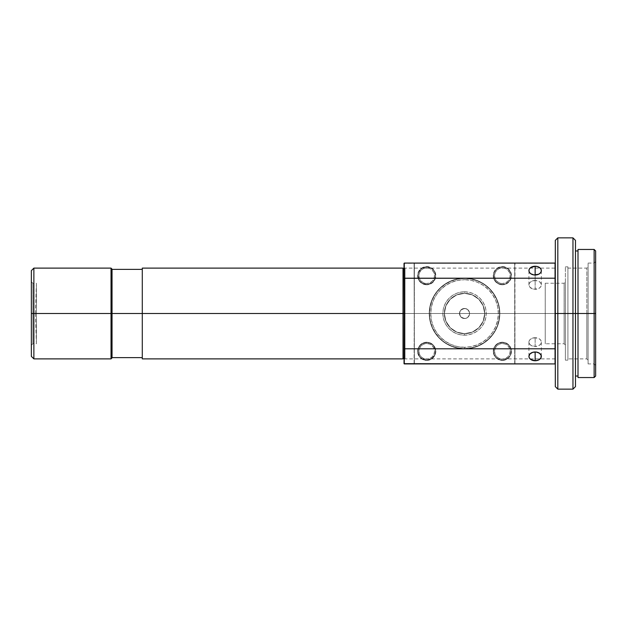 <?xml version="1.0" encoding="UTF-8"?>
<svg xmlns="http://www.w3.org/2000/svg" width="627" height="627" viewBox="0 0 627 627"><rect width="100%" height="100%" fill="white"/><g stroke="black" fill="none" stroke-linecap="round" stroke-linejoin="round"><path stroke-width="0.47" stroke-dasharray="3.13 2.35" d="M557.826 313.5L557.826 389.14L557.826 313.5L572.96 313.5L572.96 389.14L572.96 313.5L575.476 313.5L575.476 386.624L575.476 313.5L578 313.5L578 376.035L578 313.5L594.137 313.5L594.137 377.548L594.137 313.5L595.65 313.5L595.65 376.035L595.65 313.5L594.137 313.5L594.137 263.074L594.137 313.5L595.65 313.5L595.65 261.561L595.65 313.5L594.137 313.5L594.137 263.074L594.137 313.5L588.087 313.5L594.137 313.5L588.087 313.5L588.087 263.074L588.087 313.5L586.825 313.5L586.825 268.113L586.825 313.5L588.087 313.5L588.087 266.851L588.087 313.5L586.825 313.5L586.825 268.113L586.825 313.5L567.913 313.5L586.825 313.5L567.913 313.5L567.913 266.851L567.913 313.5L565.389 313.5L567.913 313.5L565.389 313.5L565.389 266.851L565.389 313.5L564.135 313.5L564.135 283.239L564.135 313.5L565.389 313.5L565.389 281.985L565.389 313.5L564.135 313.5L564.135 283.239L564.135 313.5L545.224 313.5L564.135 313.5L545.224 313.5L545.224 283.239L545.224 343.761L545.224 313.5L564.135 313.5L564.135 343.761L564.135 313.5L565.389 313.5L565.389 345.015L565.389 266.851L565.389 360.149L565.389 281.985L565.389 313.5L567.913 313.5L567.913 360.149L567.913 266.851L567.913 360.149L567.913 268.113L567.913 358.887L567.913 313.5L586.825 313.5L586.825 358.887L586.825 313.5L588.087 313.5L588.087 360.149L588.087 263.074L588.087 363.926L588.087 266.851L588.087 313.5L594.137 313.5L594.137 363.926L594.137 313.5L595.65 313.5L595.65 365.439L595.65 261.561L595.65 313.5L594.137 313.5L594.137 363.926L594.137 249.452L594.137 313.5L578 313.5L578 249.452L578 376.035L578 313.5L575.476 313.5L575.476 376.035L575.476 250.965L575.476 376.035L575.476 313.5L572.96 313.5L572.96 237.86L572.96 313.5L557.826 313.5L557.826 237.86L557.826 313.5L555.31 313.5L557.826 313.5M555.31 386.624L555.31 313.5L404.023 313.5L404.023 357.876L404.023 313.5L405.026 313.5L405.026 358.887L405.026 313.5L555.31 313.5L555.31 358.887L555.31 240.376L555.31 358.887L555.31 313.5L405.026 313.5L405.026 358.887L405.026 268.113L405.026 313.5L555.31 313.5L555.31 268.113L555.31 386.624M578 377.548L578 250.965L578 377.548M31.35 281.727L32.863 283.239L36.39 283.239L35.433 313.5L36.39 313.5L35.433 313.5L36.39 313.5L36.39 283.239L36.39 313.5L36.39 283.239L36.39 313.5L36.39 283.239L36.39 313.5L32.863 313.5L36.39 313.5L32.863 313.5L32.863 283.239L32.863 313.5L32.863 283.239L32.863 313.5L31.35 313.5L32.863 313.5L31.35 313.5L31.35 281.727L31.35 313.5L33.874 313.5L33.874 358.887L33.874 313.5L111.026 313.5L111.026 358.887L111.026 313.5L112.037 313.5L112.037 357.876L112.037 313.5L142.29 313.5L142.29 357.625L142.29 313.5L403.012 313.5L403.012 358.887L403.012 313.5L404.023 313.5L404.023 357.876L404.023 313.5L405.026 313.5L405.026 268.113L405.026 313.5L404.023 313.5L404.023 269.124L404.023 313.5L403.012 313.5L403.012 268.113L403.012 313.5L142.29 313.5L142.29 268.113L142.29 357.625L142.29 313.5L112.037 313.5L112.037 357.625L112.037 269.375L112.037 357.625L112.037 313.5L111.026 313.5L111.026 268.113L111.026 313.5L33.874 313.5L33.874 268.113L33.874 313.5L31.35 313.5L31.35 270.637L31.35 345.273L31.35 313.5L32.863 313.5L32.863 343.761L32.863 313.5L36.39 313.5L36.39 343.761L36.39 313.5L35.433 313.461M31.35 356.363L31.35 313.5L31.35 356.363M142.29 358.887L142.29 269.375L142.29 358.887M404.023 313.5L404.023 269.124L404.023 313.5M112.037 269.124L112.037 313.5L112.037 269.124M32.863 313.5L32.863 343.761L32.863 313.5M36.39 313.5L36.39 343.761L36.39 313.5M545.224 313.5L545.224 343.761L545.224 313.5M564.135 313.5L564.135 343.761L564.135 313.5M565.389 313.5L565.389 360.149L565.389 313.5M567.913 313.5L567.913 358.887L567.913 313.5M586.825 313.5L586.825 358.887L586.825 313.5M588.087 313.5L588.087 363.926L588.087 313.5M595.65 250.965L595.65 313.5L595.65 250.965M575.476 240.376L575.476 313.5L575.476 240.376M426.713 360.149A8.825 8.825 0 0 1 417.888 351.324A8.825 8.825 0 0 1 426.713 342.499A8.825 8.825 0 0 0 417.888 351.324A8.825 8.825 0 0 0 426.713 360.149A8.825 8.825 0 0 1 417.888 351.324A8.825 8.825 0 0 1 426.713 342.499A8.825 8.825 0 0 1 435.538 351.324A8.825 8.825 0 0 1 426.713 360.149A8.825 8.825 0 0 0 435.538 351.324A8.825 8.825 0 0 0 426.713 342.499L430.091 343.165L432.951 345.085L434.864 347.946L435.538 351.324L434.864 354.702L432.951 357.562L430.091 359.475L426.713 360.149L423.335 359.475L420.474 357.562L418.562 354.702L417.888 351.324L418.562 347.946L420.474 345.085L423.335 343.165L426.713 342.499A8.825 8.825 0 0 1 435.538 351.324A8.825 8.825 0 0 1 426.713 360.149M426.713 343.502A7.814 7.814 0 0 0 418.899 351.324A7.814 7.814 0 0 0 426.713 359.138L423.719 358.542L421.187 356.849L419.494 354.31L418.899 351.324L419.494 348.33L421.187 345.798L423.719 344.098L426.713 343.502L429.707 344.098L432.238 345.798L433.931 348.33L434.527 351.324L433.931 354.31L432.238 356.849L429.707 358.542L426.713 359.138A7.814 7.814 0 0 0 434.527 351.324A7.814 7.814 0 0 0 426.713 343.502M502.36 360.149A8.825 8.825 0 0 1 493.535 351.324A8.825 8.825 0 0 1 502.36 342.499A8.825 8.825 0 0 0 493.535 351.324A8.825 8.825 0 0 0 502.36 360.149A8.825 8.825 0 0 1 493.535 351.324A8.825 8.825 0 0 1 502.36 342.499A8.825 8.825 0 0 1 511.185 351.324A8.825 8.825 0 0 1 502.36 360.149A8.825 8.825 0 0 0 511.185 351.324A8.825 8.825 0 0 0 502.36 342.499L505.73 343.165L508.599 345.085L510.511 347.946L511.185 351.324L510.511 354.702L508.599 357.562L505.73 359.475L502.36 360.149L498.982 359.475L496.114 357.562L494.201 354.702L493.535 351.324L494.201 347.946L496.114 345.085L498.982 343.165L502.36 342.499A8.825 8.825 0 0 1 511.185 351.324A8.825 8.825 0 0 1 502.36 360.149M502.36 343.502A7.814 7.814 0 0 0 494.538 351.324A7.814 7.814 0 0 0 502.36 359.138L499.366 358.542L496.827 356.849L495.134 354.31L494.538 351.324L495.134 348.33L496.827 345.798L499.366 344.098L502.36 343.502L505.346 344.098L507.886 345.798L509.579 348.33L510.174 351.324L509.579 354.31L507.886 356.849L505.346 358.542L502.36 359.138A7.814 7.814 0 0 0 510.174 351.324A7.814 7.814 0 0 0 502.36 343.502M426.713 284.501A8.825 8.825 0 0 1 417.888 275.676A8.825 8.825 0 0 1 426.713 266.851A8.825 8.825 0 0 0 417.888 275.676A8.825 8.825 0 0 0 426.713 284.501A8.825 8.825 0 0 1 417.888 275.676A8.825 8.825 0 0 1 426.713 266.851A8.825 8.825 0 0 1 435.538 275.676A8.825 8.825 0 0 1 426.713 284.501A8.825 8.825 0 0 0 435.538 275.676A8.825 8.825 0 0 0 426.713 266.851L430.091 267.525L432.951 269.438L434.864 272.298L435.538 275.676L434.864 279.054L432.951 281.915L430.091 283.835L426.713 284.501L423.335 283.835L420.474 281.915L418.562 279.054L417.888 275.676L418.562 272.298L420.474 269.438L423.335 267.525L426.713 266.851A8.825 8.825 0 0 1 435.538 275.676A8.825 8.825 0 0 1 426.713 284.501A8.841 8.841 0 0 1 417.872 275.676A8.841 8.841 0 0 1 426.713 266.836L426.713 266.585A9.091 9.091 0 0 0 417.621 275.676A9.091 9.091 0 0 0 426.713 284.768L426.713 284.517A8.841 8.841 0 0 1 417.872 275.676A8.841 8.841 0 0 1 426.713 266.836A8.841 8.841 0 0 0 417.872 275.676A8.841 8.841 0 0 0 426.713 284.517A8.841 8.841 0 0 0 435.553 275.676A8.841 8.841 0 0 0 426.713 266.836A8.841 8.841 0 0 1 435.553 275.676A8.841 8.841 0 0 1 426.713 284.517L421.799 283.028L419.361 280.59L417.872 275.676L418.546 272.298L421.799 268.325L426.713 266.836L431.627 268.325L434.064 270.77L435.553 275.676L434.879 279.062L431.627 283.028L426.713 284.517L428.484 284.595L433.139 282.111L435.632 277.455L435.114 272.196L433.139 269.249L428.484 266.757L423.233 267.274L419.149 270.629L417.621 275.676L418.311 279.156L420.286 282.111L423.233 284.078L426.713 284.768A9.091 9.091 0 0 0 435.804 275.676A9.091 9.091 0 0 0 426.713 266.585L426.713 266.836A8.841 8.841 0 0 1 435.553 275.676A8.841 8.841 0 0 1 426.713 284.517M426.713 267.862A7.814 7.814 0 0 0 418.899 275.676A7.814 7.814 0 0 0 426.713 283.498L423.719 282.902L421.187 281.202L419.494 278.67L418.899 275.676L419.494 272.69L421.187 270.151L423.719 268.458L426.713 267.862L429.707 268.458L432.238 270.151L433.931 272.69L434.527 275.676L433.931 278.67L432.238 281.202L429.707 282.902L426.713 283.498A7.814 7.814 0 0 0 434.527 275.676A7.814 7.814 0 0 0 426.713 267.862M502.36 284.501A8.825 8.825 0 0 1 493.535 275.676A8.825 8.825 0 0 1 502.36 266.851A8.825 8.825 0 0 0 493.535 275.676A8.825 8.825 0 0 0 502.36 284.501A8.825 8.825 0 0 1 493.535 275.676A8.825 8.825 0 0 1 502.36 266.851A8.825 8.825 0 0 1 511.185 275.676A8.825 8.825 0 0 1 502.36 284.501A8.825 8.825 0 0 0 511.185 275.676A8.825 8.825 0 0 0 502.36 266.851L505.73 267.525L508.599 269.438L510.511 272.298L511.185 275.676L510.511 279.054L508.599 281.915L505.73 283.835L502.36 284.501L498.982 283.835L496.114 281.915L494.201 279.054L493.535 275.676L494.201 272.298L496.114 269.438L498.982 267.525L502.36 266.851A8.825 8.825 0 0 1 511.185 275.676A8.825 8.825 0 0 1 502.36 284.501A8.841 8.841 0 0 1 493.52 275.676A8.841 8.841 0 0 1 502.36 266.836L502.36 266.585A9.091 9.091 0 0 0 493.261 275.676A9.091 9.091 0 0 0 502.36 284.768L502.36 284.517A8.841 8.841 0 0 1 493.52 275.676A8.841 8.841 0 0 1 502.36 266.836A8.841 8.841 0 0 0 493.52 275.676A8.841 8.841 0 0 0 502.36 284.517L498.974 283.843L496.106 281.931L494.186 279.062L493.52 275.676L494.186 272.298L496.106 269.43L498.974 267.51L502.36 266.836L505.738 267.51L508.607 269.43L510.527 272.298L511.193 275.676L510.527 279.062L508.607 281.931L505.738 283.843L502.36 284.517A8.841 8.841 0 0 0 511.193 275.676A8.841 8.841 0 0 0 502.36 266.836A8.841 8.841 0 0 1 511.193 275.676A8.841 8.841 0 0 1 502.36 284.517L504.132 284.595L507.408 283.239L510.754 279.156L511.271 273.905L508.787 269.249L504.132 266.757L498.88 267.274L494.797 270.629L493.261 275.676L493.958 279.156L495.926 282.111L498.88 284.078L502.36 284.768A9.091 9.091 0 0 0 511.452 275.676A9.091 9.091 0 0 0 502.36 266.585L502.36 266.836A8.841 8.841 0 0 1 511.193 275.676A8.841 8.841 0 0 1 502.36 284.517M502.36 267.862A7.814 7.814 0 0 0 494.538 275.676A7.814 7.814 0 0 0 502.36 283.498L499.366 282.902L496.827 281.202L495.134 278.67L494.538 275.676L495.134 272.69L496.827 270.151L499.366 268.458L502.36 267.862L505.346 268.458L507.886 270.151L509.579 272.69L510.174 275.676L509.579 278.67L507.886 281.202L505.346 282.902L502.36 283.498A7.814 7.814 0 0 0 510.174 275.676A7.814 7.814 0 0 0 502.36 267.862M464.536 333.674A20.174 20.174 0 0 1 444.363 313.5A20.174 20.174 0 0 1 464.536 293.326A20.174 20.174 0 0 0 444.363 313.5A20.174 20.174 0 0 0 464.536 333.674L472.256 332.138L478.801 327.764L483.174 321.22L484.71 313.5L483.174 305.78L478.801 299.236L472.256 294.862L464.536 293.326L456.817 294.862L450.272 299.236L445.899 305.78L444.363 313.5L445.899 321.22L450.272 327.764L456.817 332.138L464.536 333.674A20.174 20.174 0 0 0 484.71 313.5A20.174 20.174 0 0 0 464.536 293.326A20.174 20.174 0 0 1 484.71 313.5A20.174 20.174 0 0 1 464.536 333.674L456.817 332.138L450.272 327.764L445.899 321.22L444.363 313.5L445.899 305.78L450.272 299.236L456.817 294.862L464.536 293.326L472.256 294.862L478.801 299.236L483.174 305.78L484.71 313.5L483.174 321.22L478.801 327.764L472.256 332.138L464.536 333.674A20.174 20.174 0 0 1 444.363 313.5A20.174 20.174 0 0 1 464.536 293.326L464.536 291.814A21.686 21.686 0 0 0 442.85 313.5A21.686 21.686 0 0 0 464.536 335.186L464.536 333.674A20.174 20.174 0 0 1 444.363 313.5A20.174 20.174 0 0 1 464.536 293.326A20.174 20.174 0 0 0 444.363 313.5A20.174 20.174 0 0 0 464.536 333.674A20.174 20.174 0 0 1 444.363 313.5A20.174 20.174 0 0 1 464.536 293.326A20.174 20.174 0 0 0 444.363 313.5A20.174 20.174 0 0 0 464.536 333.674A20.174 20.174 0 0 0 484.71 313.5A20.174 20.174 0 0 0 464.536 293.326A20.174 20.174 0 0 1 484.71 313.5A20.174 20.174 0 0 1 464.536 333.674L472.256 332.138L478.801 327.764L483.174 321.22L484.71 313.5L483.174 305.78L478.801 299.236L472.256 294.862L464.536 293.326L456.817 294.862L450.272 299.236L445.899 305.78L444.363 313.5L445.899 321.22L450.272 327.764L456.817 332.138L464.536 333.674A20.174 20.174 0 0 0 484.71 313.5A20.174 20.174 0 0 0 464.536 293.326A20.174 20.174 0 0 1 484.71 313.5A20.174 20.174 0 0 1 464.536 333.674L456.817 332.138L450.272 327.764L447.764 324.708L445.899 321.22L444.363 313.5L445.899 305.78L450.272 299.236L453.329 296.728L456.817 294.862L464.536 293.326L472.256 294.862L478.801 299.236L481.309 302.292L483.174 305.78L484.71 313.5L483.174 321.22L478.801 327.764L475.744 330.272L472.256 332.138L464.536 333.674L456.817 332.138L450.272 327.764L447.764 324.708L445.899 321.22L444.363 313.5L445.899 305.78L450.272 299.236L453.329 296.728L456.817 294.862L464.536 293.326L472.256 294.862L478.801 299.236L481.309 302.292L483.174 305.78L484.71 313.5L483.174 321.22L478.801 327.764L475.744 330.272L472.256 332.138L464.536 333.674L464.536 335.186L468.769 334.771L472.836 333.533L476.583 331.526L479.867 328.83L482.563 325.546L484.569 321.8L485.8 317.732L486.223 313.5L485.8 309.268L484.569 305.2L482.563 301.454L479.867 298.17L476.583 295.474L472.836 293.467L468.769 292.229L464.536 291.814L460.304 292.229L456.237 293.467L452.49 295.474L449.198 298.17L446.502 301.454L444.504 305.2L443.265 309.268L442.85 313.5L443.265 317.732L444.504 321.8L446.502 325.546L449.198 328.83L452.49 331.526L456.237 333.533L460.304 334.771L464.536 335.186A21.686 21.686 0 0 0 486.223 313.5A21.686 21.686 0 0 0 464.536 291.814L464.536 293.326A20.174 20.174 0 0 1 484.71 313.5A20.174 20.174 0 0 1 464.536 333.674M535.137 280.512A6.199 4.389 0 0 0 528.929 284.901A6.199 4.389 0 0 0 535.137 289.282L535.137 275.018L535.137 289.282A6.199 4.389 0 0 0 541.336 284.901A6.199 4.389 0 0 0 535.137 280.512L530.748 281.797L529.407 283.224L528.929 284.901L529.98 287.338L533.922 289.204L538.585 288.545L540.294 287.338L541.219 285.755L541.219 284.047L540.294 282.463L538.585 281.249L535.137 280.512M535.137 337.718A6.199 4.389 180 0 0 528.929 342.099A6.199 4.389 180 0 0 535.137 346.488L535.137 337.718L535.137 346.488A6.199 4.389 180 0 0 541.336 342.099A6.199 4.389 180 0 0 535.137 337.718L530.748 339.003L529.407 340.422L528.929 342.099L529.407 343.776L530.748 345.203L535.137 346.488L539.518 345.203L540.866 343.776L541.336 342.099L540.866 340.422L539.518 339.003L535.137 337.718M404.274 363.926L555.052 363.926L404.274 363.676L404.274 263.324L555.052 263.324L555.052 363.676L555.31 263.324L555.31 363.676L555.052 263.074L404.274 263.074L555.052 263.324L404.274 263.074L404.274 363.926L555.052 363.926L404.274 363.926M555.052 263.074L555.052 363.926L555.052 263.074M464.536 348.8L464.536 347.287A33.787 33.787 0 0 0 498.324 313.5A33.787 33.787 0 0 0 464.536 279.713L464.536 278.2A35.3 35.3 0 0 1 499.837 313.5A35.3 35.3 0 0 1 464.536 348.8A35.3 35.3 0 0 0 499.837 313.5A35.3 35.3 0 0 0 464.536 278.2A35.3 35.3 0 0 1 499.837 313.5A35.3 35.3 0 0 1 464.536 348.8L464.536 348.549A35.049 35.049 0 0 0 499.586 313.5A35.049 35.049 0 0 0 464.536 278.451L464.536 278.2A35.3 35.3 0 0 1 499.837 313.5A35.3 35.3 0 0 1 464.536 348.8A35.3 35.3 0 0 0 499.837 313.5A35.3 35.3 0 0 0 464.536 278.2A35.3 35.3 0 0 1 499.837 313.5A35.3 35.3 0 0 1 464.536 348.8L471.418 348.118L478.04 346.112L484.146 342.851L489.499 338.462L493.888 333.109L497.148 327.012L499.155 320.389L499.837 313.5L499.155 306.611L497.148 299.988L493.888 293.891L489.499 288.538L484.146 284.149L478.04 280.888L471.418 278.882L464.536 278.2L457.647 278.882L451.025 280.888L444.919 284.149L439.574 288.538L435.185 293.891L431.925 299.988L429.91 306.611L429.236 313.5L429.91 320.389L431.925 327.012L435.185 333.109L439.574 338.462L444.919 342.851L451.025 346.112L457.647 348.118L464.536 348.8A35.3 35.3 0 0 1 429.236 313.5A35.3 35.3 0 0 1 464.536 278.2A35.3 35.3 0 0 0 429.236 313.5A35.3 35.3 0 0 0 464.536 348.8A35.3 35.3 0 0 1 429.236 313.5A35.3 35.3 0 0 1 464.536 278.2L464.536 278.451A35.049 35.049 0 0 0 429.487 313.5A35.049 35.049 0 0 0 464.536 348.549L464.536 348.8A35.3 35.3 0 0 1 429.236 313.5A35.3 35.3 0 0 1 464.536 278.2A35.3 35.3 0 0 0 429.236 313.5A35.3 35.3 0 0 0 464.536 348.8L457.647 348.118L451.025 346.112L444.919 342.851L439.574 338.462L435.185 333.109L431.925 327.012L429.91 320.389L429.236 313.5L429.91 306.611L431.925 299.988L435.185 293.891L439.574 288.538L444.919 284.149L451.025 280.888L457.647 278.882L464.536 278.2L471.418 278.882L478.04 280.888L484.146 284.149L489.499 288.538L493.888 293.891L497.148 299.988L499.155 306.611L499.837 313.5L499.155 320.389L497.148 327.012L493.888 333.109L489.499 338.462L484.146 342.851L478.04 346.112L471.418 348.118L464.536 348.8A35.3 35.3 0 0 1 429.236 313.5A35.3 35.3 0 0 1 464.536 278.2L464.536 279.713L471.128 280.363L477.468 282.283L483.307 285.41L488.425 289.611L492.626 294.729L495.753 300.568L497.673 306.909L498.324 313.5L497.673 320.091L495.753 326.432L492.626 332.271L488.425 337.389L483.307 341.59L477.468 344.717L471.128 346.637L464.536 347.287L457.945 346.637L451.605 344.717L445.766 341.59L440.64 337.389L436.439 332.271L433.32 326.432L431.4 320.091L430.749 313.5L431.4 306.909L433.32 300.568L436.439 294.729L440.64 289.611L445.766 285.41L451.605 282.283L457.945 280.363L464.536 279.713A33.787 33.787 0 0 0 430.749 313.5A33.787 33.787 0 0 0 464.536 347.287L464.536 348.8M464.536 308.46A5.04 5.04 0 0 0 459.489 313.5A5.04 5.04 0 0 0 464.536 318.54A5.04 5.04 0 0 1 459.489 313.5A5.04 5.04 0 0 1 464.536 308.46L460.97 309.934L459.489 313.5L460.97 317.066L464.536 318.54L467.334 317.693L469.192 315.428L469.482 312.512L468.103 309.934L465.516 308.555L462.608 308.845L460.343 310.702L459.489 313.5L460.343 316.298L462.608 318.155L465.516 318.445L468.103 317.066L469.482 314.488L469.192 311.572L467.334 309.307L464.536 308.46A5.04 5.04 0 0 1 469.576 313.5A5.04 5.04 0 0 1 464.536 318.54A5.04 5.04 0 0 0 469.576 313.5A5.04 5.04 0 0 0 464.536 308.46M426.713 360.164A8.841 8.841 0 0 1 417.872 351.324A8.841 8.841 0 0 1 426.713 342.483L426.713 342.232A9.091 9.091 0 0 0 417.621 351.324A9.091 9.091 0 0 0 426.713 360.415L426.713 360.164A8.841 8.841 0 0 1 417.872 351.324A8.841 8.841 0 0 1 426.713 342.483A8.841 8.841 0 0 0 417.872 351.324A8.841 8.841 0 0 0 426.713 360.164A8.841 8.841 0 0 0 435.553 351.324A8.841 8.841 0 0 0 426.713 342.483A8.841 8.841 0 0 1 435.553 351.324A8.841 8.841 0 0 1 426.713 360.164L421.799 358.675L419.361 356.23L417.872 351.324L418.546 347.938L420.458 345.069L424.988 342.648L430.098 343.157L434.064 346.41L435.553 351.324L434.879 354.702L431.627 358.675L426.713 360.164L428.484 360.243L431.768 358.879L435.114 354.804L435.632 349.545L433.139 344.889L428.484 342.405L423.233 342.922L419.149 346.269L417.621 351.324L418.311 354.804L420.286 357.751L423.233 359.726L426.713 360.415A9.091 9.091 0 0 0 435.804 351.324A9.091 9.091 0 0 0 426.713 342.232L426.713 342.483A8.841 8.841 0 0 1 435.553 351.324A8.841 8.841 0 0 1 426.713 360.164M502.36 360.164A8.841 8.841 0 0 1 493.52 351.324A8.841 8.841 0 0 1 502.36 342.483L502.36 342.232A9.091 9.091 0 0 0 493.261 351.324A9.091 9.091 0 0 0 502.36 360.415L502.36 360.164A8.841 8.841 0 0 1 493.52 351.324A8.841 8.841 0 0 1 502.36 342.483A8.841 8.841 0 0 0 493.52 351.324A8.841 8.841 0 0 0 502.36 360.164L498.974 359.49L496.106 357.57L494.186 354.702L493.52 351.324L494.186 347.938L496.106 345.069L498.974 343.157L502.36 342.483L505.738 343.157L508.607 345.069L510.527 347.938L511.193 351.324L510.527 354.702L508.607 357.57L505.738 359.49L502.36 360.164A8.841 8.841 0 0 0 511.193 351.324A8.841 8.841 0 0 0 502.36 342.483A8.841 8.841 0 0 1 511.193 351.324A8.841 8.841 0 0 1 502.36 360.164L504.132 360.243L507.408 358.879L510.754 354.804L511.271 349.545L508.787 344.889L504.132 342.405L498.88 342.922L494.797 346.269L493.261 351.324L493.958 354.804L495.926 357.751L498.88 359.726L502.36 360.415A9.091 9.091 0 0 0 511.452 351.324A9.091 9.091 0 0 0 502.36 342.232L502.36 342.483A8.841 8.841 0 0 1 511.193 351.324A8.841 8.841 0 0 1 502.36 360.164M514.963 363.676L514.963 263.324L514.712 363.926L414.361 363.926L514.712 363.926L414.361 363.926L414.361 263.324L514.712 263.324L514.712 363.676L414.361 363.676L414.361 263.324L514.712 263.324L514.712 363.676L414.361 363.676L514.712 363.926L514.712 263.324L414.361 263.324L414.361 363.926L414.102 263.324L414.361 363.926L414.102 263.324L514.712 263.074L414.361 263.074L514.712 263.074L514.963 363.676L414.361 363.926L514.963 363.676L514.712 263.074L514.963 363.676M414.102 363.676L414.361 263.074L414.102 363.676M414.361 263.074L514.963 263.324L414.361 263.074M464.536 348.549L471.371 347.875L477.946 345.877L484.005 342.64L489.319 338.282L493.676 332.968L496.913 326.91L498.912 320.334L499.586 313.5L498.912 306.666L496.913 300.09L493.676 294.032L489.319 288.718L484.005 284.36L477.946 281.123L471.371 279.125L464.536 278.451L457.694 279.125L451.119 281.123L445.06 284.36L439.754 288.718L435.397 294.032L432.152 300.09L430.161 306.666L429.487 313.5L430.161 320.334L432.152 326.91L435.397 332.968L439.754 338.282L445.06 342.64L451.119 345.877L457.694 347.875L464.536 348.549M588.087 263.074L594.137 263.074L595.65 261.561M567.913 268.113L586.825 268.113L588.087 266.851M567.913 266.851L565.389 266.851M545.224 283.239L564.135 283.239L565.389 281.985M555.31 358.887L405.026 358.887L404.023 357.876M404.023 269.124L405.026 268.113L555.31 268.113M35.433 313.539L36.39 343.761L32.863 343.761L31.35 345.273M565.389 345.015L564.135 343.761L545.224 343.761M567.913 360.149L565.389 360.149M588.087 360.149L586.825 358.887L567.913 358.887M595.65 365.439L594.137 363.926L588.087 363.926M528.929 284.901L528.929 270.637M528.929 342.099L528.929 356.363M541.336 342.099L541.336 356.363M541.336 284.901L541.336 270.637"/><path stroke-width="0.94" d="M557.826 313.5L555.31 313.5L555.31 386.624L555.31 313.5L557.826 313.5L557.826 389.14L557.826 313.5L572.96 313.5L557.826 313.5L557.826 237.86L557.826 313.5M555.31 386.624L557.826 389.14L572.96 389.14L572.96 313.5L572.96 389.14L575.476 386.624L575.476 313.5L572.96 313.5L578 313.5L575.476 313.5L575.476 240.376L575.476 386.624M578 377.548L578 249.452L578 377.548L594.137 377.548L594.137 313.5L578 313.5L594.137 313.5L594.137 377.548L595.65 376.035L595.65 313.5L594.137 313.5L595.65 313.5L595.65 250.965L595.65 376.035M33.874 313.5L31.35 313.5L31.35 356.363L31.35 313.5L33.874 313.5L33.874 358.887L33.874 313.5L111.026 313.5L33.874 313.5L33.874 268.113L33.874 313.5M31.35 356.363L33.874 358.887L111.026 358.887L111.026 313.5L111.026 358.887L112.037 357.876L112.037 313.5L111.026 313.5L142.29 313.5L112.037 313.5L112.037 269.124L112.037 357.876M142.29 358.887L142.29 268.113L142.29 358.887L403.012 358.887L403.012 313.5L142.29 313.5L403.012 313.5L403.012 358.887L404.023 357.876M404.023 313.5L403.012 313.5L404.023 313.5M555.31 240.376L555.31 313.5L555.31 240.376L557.826 237.86L572.96 237.86L572.96 313.5L572.96 237.86L575.476 240.376M142.29 268.113L403.012 268.113L403.012 313.5L403.012 268.113L404.023 269.124M31.35 270.637L31.35 313.5L31.35 270.637L33.874 268.113L111.026 268.113L111.026 313.5L111.026 268.113L112.037 269.124M578 249.452L594.137 249.452L594.137 313.5L594.137 249.452L595.65 250.965M535.137 266.248L535.137 275.018A6.199 4.389 180 0 1 528.929 270.637A6.199 4.389 180 0 1 535.137 266.248L530.748 267.533L529.407 268.959L528.929 270.637L529.407 272.314L530.748 273.74L533.922 274.94L538.585 274.281L540.294 273.074L541.219 271.491L541.219 269.782L540.294 268.199L537.511 266.585L535.137 266.248A6.199 4.389 180 0 1 541.336 270.637A6.199 4.389 180 0 1 535.137 275.018L535.137 266.248M535.137 360.752A6.199 4.389 0 0 1 528.929 356.363A6.199 4.389 0 0 1 535.137 351.982L535.137 360.752L538.585 360.008L540.866 358.041L541.219 355.509L539.518 353.26L536.344 352.06L532.762 352.311L529.98 353.926L528.929 356.363L529.407 358.041L530.748 359.467L535.137 360.752L535.137 351.982A6.199 4.389 0 0 1 541.336 356.363A6.199 4.389 0 0 1 535.137 360.752M555.052 363.926L404.274 363.926L404.274 348.8L555.052 348.8L555.052 278.2L404.274 278.2L404.274 348.8L555.052 348.8L555.052 363.926L404.023 363.676L404.274 263.074L555.052 263.074L555.052 278.2L404.023 278.302L404.274 348.8L404.023 263.324L404.023 278.302L404.274 263.074L555.052 263.074L555.052 363.926M575.476 376.035L578 376.035M112.037 357.625L142.29 357.625M112.037 269.375L142.29 269.375M575.476 250.965L578 250.965"/></g></svg>
